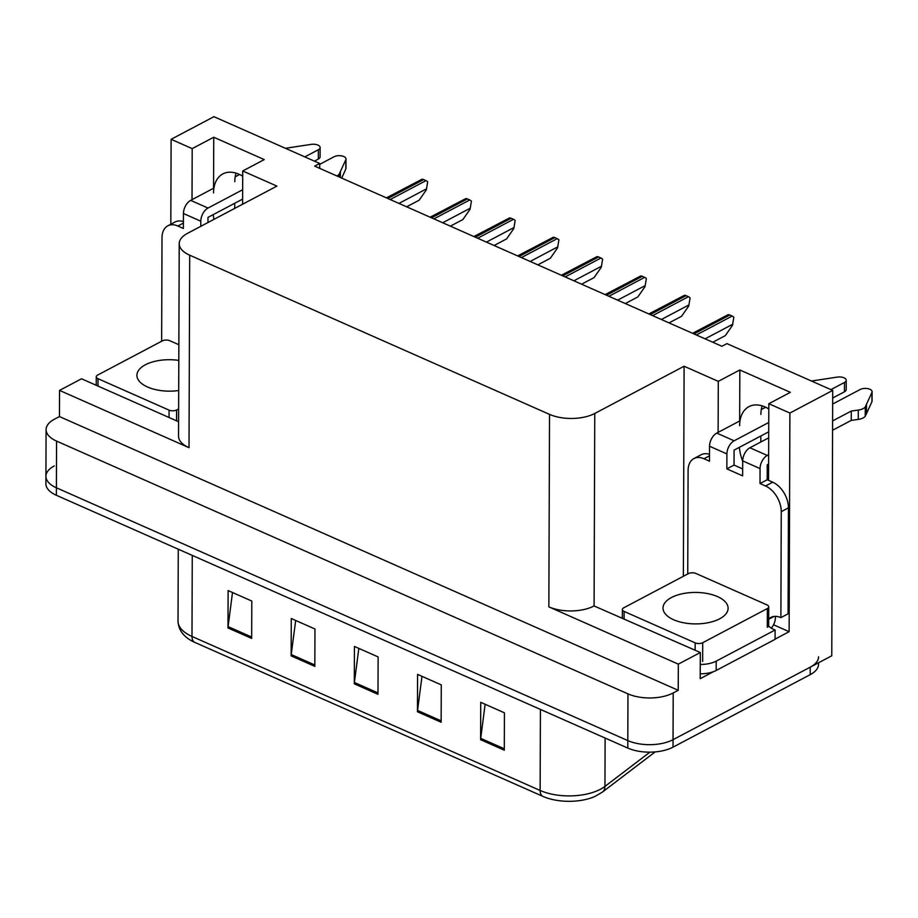 <?xml version="1.0" encoding="UTF-8"?>
<svg xmlns="http://www.w3.org/2000/svg" width="918" height="918" viewBox="0 0 918 918"><rect width="100%" height="100%" fill="white"/><g stroke="black" fill="none" stroke-linecap="round" stroke-linejoin="round"><path stroke-width="1.38" d="M768.481 480.321A34.15 22.147 -117.9 0 0 768.561 478.094L768.814 403.713L789.893 413.043L832.706 390.414L831.777 655.785L673.043 739.678A32.015 15.48 -179.8 0 1 627.809 740.585L56.4 487.802A32.015 15.48 -179.8 0 1 45.923 476.304A32.015 15.48 -179.8 0 1 54.265 465.942M234.813 181.695A34.15 22.147 62.1 0 1 236.041 173.123M213.55 192.929A34.15 22.147 62.1 0 1 222.856 173.904A34.15 22.147 62.1 0 1 242.708 176.222M234.721 208.397L234.733 203.257M319.694 168.35L319.716 163.473L213.928 116.678L171.115 139.306L170.817 224.244M773.553 624.791L789.136 631.687L775.079 639.112M621.417 617.619L622.347 617.125M713.458 671.678L700.216 678.677L700.308 652.514L594.084 605.949A32.015 15.48 0.2 0 1 548.849 606.855L678.322 664.139L700.308 652.514M178.597 421.729L81.518 378.778L59.544 390.402L189.016 447.674A32.015 15.48 0.2 0 1 178.54 436.176L179.217 243.695A32.015 15.48 0.2 0 0 189.693 255.193L549.526 414.374A32.015 15.48 0.2 0 0 594.761 413.467L684.105 366.236L683.371 576.286M59.452 416.565L678.23 690.302L673.204 692.952A32.015 15.48 -179.8 0 1 627.969 693.87L56.56 441.088A32.015 15.48 -179.8 0 1 46.084 429.59A32.015 15.48 -179.8 0 1 54.426 419.216L59.452 416.565L59.544 390.402M789.893 413.043L789.136 631.687M678.322 664.139L678.23 690.302M760.907 414.431A34.15 22.147 62.1 0 1 762.135 405.859M760.815 442.006L760.827 435.993M832.706 390.414L726.918 343.619L721.892 346.27L314.69 166.135L319.716 163.473M242.604 204.232L242.719 170.977L276.903 186.102L187.547 233.321A32.015 15.48 0.2 0 0 179.217 243.695M684.105 366.236L718.289 381.36L718.117 432.378M171.115 139.306L192.195 148.624L192.023 199.642M768.814 403.713L790.364 392.33L739.839 369.977L718.289 381.36M242.719 170.977L264.269 159.594L213.745 137.241L192.195 148.624M213.928 219.379A34.15 22.147 62.1 0 1 213.297 214.582M213.745 137.241L213.561 188.259L190.657 200.365A10.672 6.277 113.9 0 0 183.439 213.504L200.801 221.192A10.672 6.277 -66.1 0 1 208.019 208.053L242.65 189.739M739.392 447.318A34.15 22.147 -117.9 0 0 742.696 461.111M768.802 408.958A34.15 22.147 -117.9 0 0 748.95 406.64A34.15 22.147 -117.9 0 0 739.644 425.665M739.839 369.977L739.667 420.995L716.751 433.101A10.672 6.277 113.9 0 0 709.534 446.24L726.907 453.928A10.672 6.277 -66.1 0 1 734.113 440.789L768.756 422.475M818.569 656.806A32.015 15.48 -179.8 0 1 810.227 667.168L673.043 739.678A32.015 15.48 -179.8 0 1 627.809 740.585L56.4 487.802A32.015 15.48 -179.8 0 1 45.923 476.304L46.084 429.59M504.303 750.178L504.43 712.804L480.745 702.327L480.619 739.701L504.303 750.178M485.129 704.267L480.711 738.359A8.537 5.026 113.9 0 0 480.619 739.701M441.145 722.248L441.271 684.874L417.587 674.386L417.461 711.771L441.145 722.248M421.982 676.337L417.552 710.417A8.537 5.026 113.9 0 0 417.461 711.771M251.67 638.423L251.807 601.049L228.123 590.572L227.985 627.946L251.67 638.423M232.506 592.512L228.077 626.604A8.537 5.026 113.9 0 0 227.985 627.946M314.828 666.365L314.966 628.991L291.281 618.514L291.144 655.888L314.828 666.365M295.665 620.453L291.236 654.545A8.537 5.026 113.9 0 0 291.144 655.888M377.986 694.306L378.124 656.932L354.44 646.456L354.302 683.83L377.986 694.306M358.823 648.395L354.394 682.487A8.537 5.026 113.9 0 0 354.302 683.83M655.165 751.899L602.403 792.108L594.807 796.514A38.418 18.567 -179.8 0 1 542.986 796.422L194.834 642.405A38.418 18.567 -179.8 0 1 194.627 642.313C183.979 637.459 178.448 630.391 178.023 621.119A42.698 20.632 0.2 0 0 191.988 636.449A10.672 6.277 113.9 0 0 194.834 642.405M818.546 662.773L818.546 664.276A32.015 15.48 -179.8 0 1 810.204 674.65L673.02 747.149A32.015 15.48 -179.8 0 1 627.786 748.067L56.377 495.284A32.015 15.48 -179.8 0 1 45.9 483.786L45.923 476.304M733.826 317.226L732.495 325.305L733.826 317.226A5.336 3.465 62.1 0 0 732.162 316.056L729.799 315A5.336 3.465 62.1 0 0 728.123 314.702L692.574 333.303M712.793 342.242L725.289 335.644L732.495 325.305M690.095 297.88L688.764 305.946L690.095 297.88A5.336 3.465 62.1 0 0 688.431 296.698L686.056 295.653A5.336 3.465 62.1 0 0 684.392 295.355L648.831 313.956M669.05 322.895L681.558 316.285L688.764 305.946M646.352 278.533L645.033 286.6L646.352 278.533A5.336 3.465 62.1 0 0 644.688 277.351L642.325 276.307A5.336 3.465 62.1 0 0 640.649 276.008L605.1 294.609M625.319 303.548L637.826 296.939L645.033 286.6M602.621 259.186L601.29 267.253L602.621 259.186A5.336 3.465 62.1 0 0 600.957 258.004L598.582 256.96A5.336 3.465 62.1 0 0 596.918 256.661L561.368 275.262M581.587 284.201L594.084 277.592L601.29 267.253M558.89 239.839L557.559 247.906L558.89 239.839A5.336 3.465 62.1 0 0 557.215 238.657L554.851 237.613A5.336 3.465 62.1 0 0 553.175 237.314L517.626 255.915M537.845 264.854L550.352 258.245L557.559 247.906M304.822 156.886L318.362 149.737L318.328 159.078L314.426 161.132M200.801 221.192L200.79 226.333M242.627 199.091L207.984 217.394L207.973 222.535M161.648 341.244L162.004 237.716A21.344 13.839 62.1 0 1 167.822 225.828A21.344 13.839 62.1 0 1 177.862 226.012L183.382 228.456L183.439 213.504M167.822 225.828L175.005 222.03A21.344 13.839 62.1 0 1 183.405 221.594M339.167 176.956L339.178 174.202L345.845 159.663A6.816 3.293 -179.8 0 0 346.006 158.975A6.816 3.293 -179.8 0 0 341.657 155.888A6.816 3.293 -179.8 0 0 334.152 156.714L319.705 164.345M339.178 174.202A10.672 5.164 -179.8 0 1 336.895 175.958M341.714 178.092L345.811 169.015A6.816 3.293 0.2 0 0 345.971 168.315L346.006 158.975M340.349 177.484L340.371 171.804M239.575 174.512L235.192 176.83M318.328 159.078A6.816 3.293 0.2 0 0 320.095 156.875L320.13 147.534A6.816 3.293 -179.8 0 1 318.362 149.737M285.395 148.291L311.248 144.367A6.816 3.293 -179.8 0 1 320.13 147.534M830.916 389.622L844.457 382.473L844.422 391.814L832.683 398.022M726.907 453.928L726.849 468.868L742.639 475.857L742.696 460.905L760.058 468.593L760.012 483.545L765.532 485.989A21.344 13.839 62.1 0 1 781.252 511.659L780.885 617.619L788.069 613.821L788.436 507.861A21.344 13.839 62.1 0 0 772.715 482.191L767.196 479.747L760.012 483.545M768.722 431.827L734.09 450.13L734.033 465.082L726.849 468.868M734.033 465.082L742.662 468.891M687.743 573.979L688.098 470.452A21.344 13.839 62.1 0 1 693.916 458.564A21.344 13.839 62.1 0 1 703.957 458.748L709.488 461.192L709.534 446.24M700.227 673.801A21.344 10.316 0.2 0 0 716.178 670.473L775.079 639.341L775.113 630A21.344 10.316 -179.8 0 1 768.584 625.961M716.178 670.473L716.212 661.132L775.113 630M716.212 661.132A21.344 10.316 -179.8 0 1 700.262 664.46M775.412 616.357L775.412 617.585A10.672 6.277 -66.1 0 1 771.304 628.164M768.699 619.26L774.035 616.437M768.699 619.019A21.344 13.839 62.1 0 1 770.845 617.435A21.344 13.839 62.1 0 1 780.885 617.619M693.916 458.564L701.1 454.766A21.344 13.839 62.1 0 1 709.511 454.33M768.607 464.072L767.241 464.795L767.196 479.747M832.603 420.926L851.284 411.057L851.25 420.398L832.569 430.267M760.058 468.593A10.672 6.277 -66.1 0 1 767.276 455.454L768.641 454.731M832.66 404.035L860.246 389.45A6.816 3.293 -179.8 0 1 867.751 388.624A6.816 3.293 -179.8 0 1 872.1 391.711L872.066 401.051A6.816 3.293 0.2 0 1 871.916 401.751L865.238 416.29A10.672 5.164 -179.8 0 1 858.261 419.411L851.25 420.398M851.284 411.057L858.296 410.071L858.261 419.411M865.238 416.29L865.272 406.938L871.939 392.399A6.816 3.293 -179.8 0 0 872.1 391.711M768.699 437.84L749.903 447.766A10.672 6.277 113.9 0 0 742.696 460.905M865.272 406.938A10.672 5.164 -179.8 0 1 858.296 410.071M866.431 413.88L866.466 404.54M765.681 407.248L761.286 409.566M844.422 391.814A6.816 3.293 0.2 0 0 846.201 389.611L846.224 380.259A6.816 3.293 -179.8 0 1 844.457 382.473M811.501 381.027L837.342 377.091A6.816 3.293 -179.8 0 1 846.224 380.259M178.7 390.54A32.555 15.732 -179.8 0 1 136.908 375.324A32.555 15.732 -179.8 0 1 145.377 364.779A32.555 15.732 -179.8 0 1 178.803 360.395M178.643 408.912L176.612 409.979A5.336 2.582 -179.8 0 1 169.073 410.128L98.019 378.698A5.336 2.582 -179.8 0 1 96.275 376.782A5.336 2.582 -179.8 0 1 97.664 375.06L162.302 340.888A5.336 2.582 -179.8 0 1 169.841 340.739L178.861 344.732M671.483 597.515A32.555 15.732 -179.8 0 1 707.33 593.533A32.555 15.732 -179.8 0 1 728.112 608.29A32.555 15.732 -179.8 0 1 719.632 618.824A32.555 15.732 -179.8 0 1 683.784 622.806A32.555 15.732 -179.8 0 1 663.003 608.06A32.555 15.732 -179.8 0 1 671.483 597.515M702.706 642.715A5.336 2.582 -179.8 0 1 695.167 642.864L624.114 611.434A5.336 2.582 -179.8 0 1 622.37 609.518A5.336 2.582 -179.8 0 1 623.758 607.796L688.408 573.624A5.336 2.582 -179.8 0 1 695.947 573.475L767 604.905A5.336 2.582 -179.8 0 1 768.745 606.821A5.336 2.582 -179.8 0 1 767.356 608.554L702.706 642.715L702.637 661.408M768.745 606.821L768.676 625.514A5.336 2.582 -179.8 0 1 767.287 627.235L767.356 608.554M515.147 220.481L513.816 228.559L515.147 220.481A5.336 3.465 62.1 0 0 513.483 219.31L511.119 218.266A5.336 3.465 62.1 0 0 509.444 217.968L473.895 236.557M494.113 245.508L506.61 238.898L513.816 228.559M471.416 201.134L470.085 209.212L471.416 201.134A5.336 3.465 62.1 0 0 469.752 199.963L467.377 198.919A5.336 3.465 62.1 0 0 465.713 198.609L430.152 217.21M450.371 226.161L462.879 219.551L470.085 209.212M427.673 181.787L426.342 189.865L427.673 181.787A5.336 3.465 62.1 0 0 426.009 180.617L423.646 179.572A5.336 3.465 62.1 0 0 421.97 179.262L386.421 197.863M406.64 206.814L419.136 200.204L426.342 189.865M56.56 441.088L56.377 495.284M627.969 693.87L627.786 748.067M673.204 692.952L673.02 747.149M549.526 414.374L548.849 606.855M189.693 255.193L189.016 447.674M594.761 413.467L594.084 605.949M602.403 792.108A10.672 7.906 -127.3 0 0 604.951 786.405L649.91 752.152M542.986 796.422A10.672 6.277 -66.1 0 1 540.14 790.467A42.698 20.632 0.2 0 0 604.951 786.405L605.123 738.038M192.264 555.401L191.988 636.449L540.14 790.467L540.415 709.419M810.204 674.65L810.227 667.168M377.998 692.918L354.394 682.487M314.84 664.988L291.236 654.545M251.681 637.046L228.077 626.604M441.145 720.86L417.552 710.417M504.303 748.801L480.711 738.359M705.104 338.845L732.507 324.364M696.36 334.978L732.162 316.056M693.985 333.923L729.799 315M661.373 319.498L688.764 305.017M652.618 315.631L688.431 296.698M650.254 314.576L686.056 295.653M617.63 300.152L645.033 285.67M608.886 296.284L644.688 277.351M606.511 295.229L642.325 276.307M573.899 280.805L601.29 266.323M565.144 276.926L600.957 258.004M562.78 275.882L598.582 256.96M530.156 261.458L557.559 246.976M521.413 257.579L557.215 238.657M519.037 256.535L554.851 237.613M183.405 223.074L177.862 226.012M208.019 208.053L190.657 200.365M345.811 169.015L345.845 159.663M709.499 455.81L703.957 458.748M765.532 485.989L772.715 482.191M781.252 511.659L788.436 507.861M767.276 455.454L749.903 447.766M734.113 440.789L716.751 433.101M871.916 401.751L871.939 392.399M176.612 409.979L176.577 420.834M169.073 410.128L169.05 417.506M98.019 378.698L97.996 386.065M695.167 642.864L695.144 650.242M624.114 611.434L624.091 618.801M486.425 242.111L513.828 227.63M477.67 238.232L513.483 219.31M475.306 237.188L511.119 218.266M442.694 222.764L470.085 208.283M433.939 218.886L469.752 199.963M431.575 217.841L467.377 198.919M398.951 203.406L426.354 188.936M390.207 199.539L426.009 180.617M387.832 198.495L423.646 179.572M178.023 621.119L178.276 549.205M96.275 376.782L96.241 385.296M622.37 609.518L622.347 618.032"/></g></svg>
